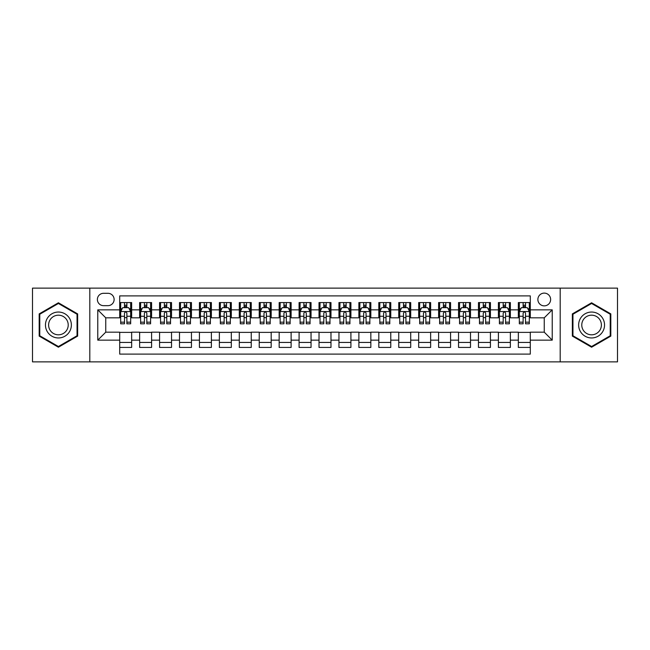 <?xml version="1.0" encoding="UTF-8"?>
<svg xmlns="http://www.w3.org/2000/svg" width="650" height="650" viewBox="0 0 650 650"><rect width="100%" height="100%" fill="white"/><g stroke="black" fill="none" stroke-linecap="round" stroke-linejoin="round"><path stroke-width="0.97" d="M544.253 293.109A6.378 6.378 0 0 0 537.875 299.488A6.378 6.378 0 0 0 544.253 305.866A6.378 6.378 0 0 0 550.631 299.488A6.378 6.378 0 0 0 544.253 293.109M560.194 361.871L617.5 361.871L617.5 288.129L560.194 288.129L560.194 361.871L89.806 361.871L89.806 288.129L32.5 288.129L32.5 361.871L89.806 361.871M530.294 302.575L518.342 302.575L518.342 309.855L510.364 309.855L510.364 317.826L518.342 317.826L518.342 309.855M510.364 309.855L510.364 302.575L498.404 302.575L498.404 309.855L490.433 309.855L490.433 317.826L498.404 317.826L498.404 309.855M490.433 309.855L490.433 302.575L478.473 302.575L478.473 309.855L470.503 309.855L470.503 317.826L478.473 317.826L478.473 309.855M470.503 309.855L470.503 302.575L458.543 302.575L458.543 309.855L450.572 309.855L450.572 317.826L458.543 317.826L458.543 309.855M450.572 309.855L450.572 302.575L438.612 302.575L438.612 309.855L430.641 309.855L430.641 317.826L438.612 317.826L438.612 309.855M430.641 309.855L430.641 302.575L418.681 302.575L418.681 309.855L410.711 309.855L410.711 317.826L418.681 317.826L418.681 309.855M410.711 309.855L410.711 302.575L398.751 302.575L398.751 309.855L390.772 309.855L390.772 317.826L398.751 317.826L398.751 309.855M390.772 309.855L390.772 302.575L378.82 302.575L378.82 309.855L370.841 309.855L370.841 317.826L378.82 317.826L378.82 309.855M370.841 309.855L370.841 302.575L358.881 302.575L358.881 309.855L350.911 309.855L350.911 317.826L358.881 317.826L358.881 309.855M350.911 309.855L350.911 302.575L338.951 302.575L338.951 309.855L330.98 309.855L330.98 317.826L338.951 317.826L338.951 309.855M330.98 309.855L330.98 302.575L319.02 302.575L319.02 309.855L311.049 309.855L311.049 317.826L319.02 317.826L319.02 309.855M311.049 309.855L311.049 302.575L299.089 302.575L299.089 309.855L291.119 309.855L291.119 317.826L299.089 317.826L299.089 309.855M291.119 309.855L291.119 302.575L279.159 302.575L279.159 309.855L271.18 309.855L271.18 317.826L279.159 317.826L279.159 309.855M271.18 309.855L271.18 302.575L259.228 302.575L259.228 309.855L251.249 309.855L251.249 317.826L259.228 317.826L259.228 309.855M251.249 309.855L251.249 302.575L239.289 302.575L239.289 309.855L231.319 309.855L231.319 317.826L239.289 317.826L239.289 309.855M231.319 309.855L231.319 302.575L219.359 302.575L219.359 309.855L211.388 309.855L211.388 317.826L219.359 317.826L219.359 309.855M211.388 309.855L211.388 302.575L199.428 302.575L199.428 309.855L191.457 309.855L191.457 317.826L199.428 317.826L199.428 309.855M191.457 309.855L191.457 302.575L179.498 302.575L179.498 309.855L171.527 309.855L171.527 317.826L179.498 317.826L179.498 309.855M171.527 309.855L171.527 302.575L159.567 302.575L159.567 309.855L151.596 309.855L151.596 317.826L159.567 317.826L159.567 309.855M151.596 309.855L151.596 302.575L139.636 302.575L139.636 317.826L131.657 317.826L131.657 302.575L119.706 302.575M119.706 347.425L131.657 347.425L131.657 332.174L139.636 332.174L139.636 347.425L151.596 347.425L151.596 332.174L159.567 332.174L159.567 340.145L151.596 340.145M159.567 340.145L159.567 347.425L171.527 347.425L171.527 332.174L179.498 332.174L179.498 340.145L171.527 340.145M179.498 340.145L179.498 347.425L191.457 347.425L191.457 332.174L199.428 332.174L199.428 340.145L191.457 340.145M199.428 340.145L199.428 347.425L211.388 347.425L211.388 332.174L219.359 332.174L219.359 340.145L211.388 340.145M219.359 340.145L219.359 347.425L231.319 347.425L231.319 332.174L239.289 332.174L239.289 340.145L231.319 340.145M239.289 340.145L239.289 347.425L251.249 347.425L251.249 332.174L259.228 332.174L259.228 340.145L251.249 340.145M259.228 340.145L259.228 347.425L271.18 347.425L271.18 332.174L279.159 332.174L279.159 340.145L271.18 340.145M279.159 340.145L279.159 347.425L291.119 347.425L291.119 332.174L299.089 332.174L299.089 340.145L291.119 340.145M299.089 340.145L299.089 347.425L311.049 347.425L311.049 332.174L319.02 332.174L319.02 340.145L311.049 340.145M319.02 340.145L319.02 347.425L330.98 347.425L330.98 332.174L338.951 332.174L338.951 340.145L330.98 340.145M338.951 340.145L338.951 347.425L350.911 347.425L350.911 332.174L358.881 332.174L358.881 340.145L350.911 340.145M358.881 340.145L358.881 347.425L370.841 347.425L370.841 332.174L378.82 332.174L378.82 340.145L370.841 340.145M378.82 340.145L378.82 347.425L390.772 347.425L390.772 332.174L398.751 332.174L398.751 340.145L390.772 340.145M398.751 340.145L398.751 347.425L410.711 347.425L410.711 332.174L418.681 332.174L418.681 340.145L410.711 340.145M418.681 340.145L418.681 347.425L430.641 347.425L430.641 332.174L438.612 332.174L438.612 340.145L430.641 340.145M438.612 340.145L438.612 347.425L450.572 347.425L450.572 332.174L458.543 332.174L458.543 340.145L450.572 340.145M458.543 340.145L458.543 347.425L470.503 347.425L470.503 332.174L478.473 332.174L478.473 340.145L470.503 340.145M478.473 340.145L478.473 347.425L490.433 347.425L490.433 332.174L498.404 332.174L498.404 340.145L490.433 340.145M498.404 340.145L498.404 347.425L510.364 347.425L510.364 332.174L518.342 332.174L518.342 340.145L510.364 340.145M103.553 305.662L107.941 305.662A6.175 6.175 0 0 0 114.124 299.488A6.175 6.175 0 0 0 107.941 293.304L103.553 293.304A6.175 6.175 0 0 0 97.378 299.488A6.175 6.175 0 0 0 103.553 305.662M560.194 288.129L89.806 288.129M530.294 309.855L530.294 295.896L119.706 295.896L119.706 317.826L105.747 317.826L105.747 332.174L119.706 332.174L119.706 354.104L530.294 354.104L530.294 332.174L544.253 332.174L544.253 317.826L530.294 317.826L530.294 309.855L552.224 309.855L552.224 340.145L530.294 340.145M119.706 340.145L97.776 340.145L97.776 309.855L119.706 309.855M518.342 340.145L518.342 347.425L530.294 347.425M119.706 307.556L120.697 307.556M124.483 307.556L126.88 307.556M130.666 307.556L131.657 307.556M119.706 317.623L120.697 317.623M124.483 317.623L126.88 317.623M130.666 317.623L131.657 317.623M119.706 332.377L131.657 332.377M119.706 342.444L131.657 342.444M139.636 317.623L140.627 317.623M144.414 317.623L146.811 317.623M150.597 317.623L151.596 317.623M139.636 307.556L140.627 307.556M144.414 307.556L146.811 307.556M150.597 307.556L151.596 307.556M139.636 332.377L151.596 332.377M139.636 342.444L151.596 342.444M159.567 332.377L171.527 332.377M159.567 342.444L171.527 342.444M159.567 307.556L160.558 307.556M164.352 307.556L166.741 307.556M170.528 307.556L171.527 307.556M159.567 317.623L160.558 317.623M164.352 317.623L166.741 317.623M170.528 317.623L171.527 317.623M179.498 332.377L191.457 332.377M179.498 342.444L191.457 342.444M179.498 307.556L180.497 307.556M184.283 307.556L186.672 307.556M190.458 307.556L191.457 307.556M179.498 317.623L180.497 317.623M184.283 317.623L186.672 317.623M190.458 317.623L191.457 317.623M199.428 332.377L211.388 332.377M199.428 342.444L211.388 342.444M199.428 307.556L200.428 307.556M204.214 307.556L206.602 307.556M210.389 307.556L211.388 307.556M199.428 317.623L200.428 317.623M204.214 317.623L206.602 317.623M210.389 317.623L211.388 317.623M219.359 332.377L231.319 332.377M219.359 342.444L231.319 342.444M219.359 307.556L220.358 307.556M224.144 307.556L226.533 307.556M230.328 307.556L231.319 307.556M219.359 317.623L220.358 317.623M224.144 317.623L226.533 317.623M230.328 317.623L231.319 317.623M239.289 332.377L251.249 332.377M239.289 342.444L251.249 342.444M239.289 307.556L240.289 307.556M244.075 307.556L246.472 307.556M250.258 307.556L251.249 307.556M239.289 317.623L240.289 317.623M244.075 317.623L246.472 317.623M250.258 317.623L251.249 317.623M259.228 332.377L271.18 332.377M259.228 342.444L271.18 342.444M259.228 307.556L260.219 307.556M264.006 307.556L266.402 307.556M270.189 307.556L271.18 307.556M259.228 317.623L260.219 317.623M264.006 317.623L266.402 317.623M270.189 317.623L271.18 317.623M279.159 332.377L291.119 332.377M279.159 342.444L291.119 342.444M279.159 307.556L280.15 307.556M283.944 307.556L286.333 307.556M290.119 307.556L291.119 307.556M279.159 317.623L280.15 317.623M283.944 317.623L286.333 317.623M290.119 317.623L291.119 317.623M299.089 332.377L311.049 332.377M299.089 342.444L311.049 342.444M299.089 307.556L300.089 307.556M303.875 307.556L306.264 307.556M310.05 307.556L311.049 307.556M299.089 317.623L300.089 317.623M303.875 317.623L306.264 317.623M310.05 317.623L311.049 317.623M319.02 332.377L330.98 332.377M319.02 342.444L330.98 342.444M319.02 307.556L320.019 307.556M323.806 307.556L326.194 307.556M329.981 307.556L330.98 307.556M319.02 317.623L320.019 317.623M323.806 317.623L326.194 317.623M329.981 317.623L330.98 317.623M338.951 332.377L350.911 332.377M338.951 342.444L350.911 342.444M338.951 307.556L339.95 307.556M343.736 307.556L346.125 307.556M349.911 307.556L350.911 307.556M338.951 317.623L339.95 317.623M343.736 317.623L346.125 317.623M349.911 317.623L350.911 317.623M358.881 332.377L370.841 332.377M358.881 342.444L370.841 342.444M358.881 307.556L359.881 307.556M363.667 307.556L366.056 307.556M369.85 307.556L370.841 307.556M358.881 317.623L359.881 317.623M363.667 317.623L366.056 317.623M369.85 317.623L370.841 317.623M378.82 332.377L390.772 332.377M378.82 342.444L390.772 342.444M378.82 307.556L379.811 307.556M383.598 307.556L385.994 307.556M389.781 307.556L390.772 307.556M378.82 317.623L379.811 317.623M383.598 317.623L385.994 317.623M389.781 317.623L390.772 317.623M398.751 332.377L410.711 332.377M398.751 342.444L410.711 342.444M398.751 307.556L399.742 307.556M403.528 307.556L405.925 307.556M409.711 307.556L410.711 307.556M398.751 317.623L399.742 317.623M403.528 317.623L405.925 317.623M409.711 317.623L410.711 317.623M418.681 332.377L430.641 332.377M418.681 342.444L430.641 342.444M418.681 307.556L419.673 307.556M423.467 307.556L425.856 307.556M429.642 307.556L430.641 307.556M418.681 317.623L419.673 317.623M423.467 317.623L425.856 317.623M429.642 317.623L430.641 317.623M438.612 332.377L450.572 332.377M438.612 342.444L450.572 342.444M438.612 307.556L439.611 307.556M443.398 307.556L445.786 307.556M449.573 307.556L450.572 307.556M438.612 317.623L439.611 317.623M443.398 317.623L445.786 317.623M449.573 317.623L450.572 317.623M458.543 332.377L470.503 332.377M458.543 342.444L470.503 342.444M458.543 307.556L459.542 307.556M463.328 307.556L465.717 307.556M469.503 307.556L470.503 307.556M458.543 317.623L459.542 317.623M463.328 317.623L465.717 317.623M469.503 317.623L470.503 317.623M478.473 332.377L490.433 332.377M478.473 342.444L490.433 342.444M478.473 307.556L479.473 307.556M483.259 307.556L485.648 307.556M489.442 307.556L490.433 307.556M478.473 317.623L479.473 317.623M483.259 317.623L485.648 317.623M489.442 317.623L490.433 317.623M498.404 332.377L510.364 332.377M498.404 342.444L510.364 342.444M498.404 307.556L499.403 307.556M503.189 307.556L505.586 307.556M509.372 307.556L510.364 307.556M498.404 317.623L499.403 317.623M503.189 317.623L505.586 317.623M509.372 317.623L510.364 317.623M518.342 332.377L530.294 332.377M518.342 342.444L530.294 342.444M518.342 307.556L519.334 307.556M523.12 307.556L525.517 307.556M529.303 307.556L530.294 307.556M518.342 317.623L519.334 317.623M523.12 317.623L525.517 317.623M529.303 317.623L530.294 317.623M105.747 317.826L97.776 309.855M105.747 332.174L97.776 340.145M552.224 309.855L544.253 317.826M552.224 340.145L544.253 332.174M58.411 347.214L77.642 336.107L77.642 313.893L58.411 302.786L39.179 313.893L39.179 336.107L58.411 347.214M610.821 313.893L591.589 302.786L572.358 313.893L572.358 336.107L591.589 347.214L610.821 336.107L610.821 313.893M126.88 305.167L124.483 305.167M130.666 322.181L126.88 322.181L126.88 323.806L130.666 323.806L130.666 311.642L128.668 307.661L122.696 307.661L120.697 311.642L120.697 323.806L124.483 323.806L124.483 322.181L120.697 322.181M120.697 311.642L120.697 302.575M130.666 311.642L130.666 302.575M124.483 307.661L124.483 302.575M126.88 302.575L126.88 307.661M126.88 322.181L126.88 313.137C126.084 311.602 125.287 311.602 124.483 313.137L124.483 322.181M58.411 312.041A12.959 12.959 0 0 0 45.459 325A12.959 12.959 0 0 0 58.411 337.959A12.959 12.959 0 0 0 71.37 325A12.959 12.959 0 0 0 58.411 312.041M58.411 315.193A9.807 9.807 0 0 0 48.604 325A9.807 9.807 0 0 0 58.411 334.807A9.807 9.807 0 0 0 68.218 325A9.807 9.807 0 0 0 58.411 315.193M77.049 335.757L58.411 346.523L39.772 335.757L39.772 314.243L58.411 303.477L77.049 314.243L77.049 335.757M580.369 318.524A12.959 12.959 0 0 0 585.114 336.221A12.959 12.959 0 0 0 602.81 331.476A12.959 12.959 0 0 0 598.065 313.779A12.959 12.959 0 0 0 580.369 318.524M583.091 320.092A9.807 9.807 0 0 0 586.682 333.499A9.807 9.807 0 0 0 600.08 329.908A9.807 9.807 0 0 0 596.497 316.501A9.807 9.807 0 0 0 583.091 320.092M610.228 314.243L610.228 335.757L591.589 346.523L572.951 335.757L572.951 314.243L591.589 303.477L610.228 314.243M146.811 305.167L144.414 305.167M150.597 322.181L146.811 322.181L146.811 323.806L150.597 323.806L150.597 311.642L148.606 307.661L142.626 307.661L140.627 311.642L140.627 323.806L144.414 323.806L144.414 322.181L140.627 322.181M140.627 311.642L140.627 302.575M150.597 311.642L150.597 302.575M144.414 307.661L144.414 302.575M146.811 302.575L146.811 307.661M146.811 322.181L146.811 313.137C146.014 311.602 145.218 311.602 144.414 313.137L144.414 322.181M166.741 305.167L164.352 305.167M170.528 322.181L166.741 322.181L166.741 323.806L170.528 323.806L170.528 311.642L168.537 307.661L162.557 307.661L160.558 311.642L160.558 323.806L164.352 323.806L164.352 322.181L160.558 322.181M160.558 311.642L160.558 302.575M170.528 311.642L170.528 302.575M164.352 307.661L164.352 302.575M166.741 302.575L166.741 307.661M166.741 322.181L166.741 313.137C165.945 311.602 165.149 311.602 164.352 313.137L164.352 322.181M186.672 305.167L184.283 305.167M190.458 322.181L186.672 322.181L186.672 323.806L190.458 323.806L190.458 311.642L188.468 307.661L182.487 307.661L180.497 311.642L180.497 323.806L184.283 323.806L184.283 322.181L180.497 322.181M180.497 311.642L180.497 302.575M190.458 311.642L190.458 302.575M184.283 307.661L184.283 302.575M186.672 302.575L186.672 307.661M186.672 322.181L186.672 313.137C185.876 311.602 185.079 311.602 184.283 313.137L184.283 322.181M206.602 305.167L204.214 305.167M210.389 322.181L206.602 322.181L206.602 323.806L210.389 323.806L210.389 311.642L208.398 307.661L202.418 307.661L200.428 311.642L200.428 323.806L204.214 323.806L204.214 322.181L200.428 322.181M200.428 311.642L200.428 302.575M210.389 311.642L210.389 302.575M204.214 307.661L204.214 302.575M206.602 302.575L206.602 307.661M206.602 322.181L206.602 313.137C205.806 311.602 205.01 311.602 204.214 313.137L204.214 322.181M226.533 305.167L224.144 305.167M230.328 322.181L226.533 322.181L226.533 323.806L230.328 323.806L230.328 311.642L228.329 307.661L222.349 307.661L220.358 311.642L220.358 323.806L224.144 323.806L224.144 322.181L220.358 322.181M220.358 311.642L220.358 302.575M230.328 311.642L230.328 302.575M224.144 307.661L224.144 302.575M226.533 302.575L226.533 307.661M226.533 322.181L226.533 313.137C225.737 311.602 224.941 311.602 224.144 313.137L224.144 322.181M246.472 305.167L244.075 305.167M250.258 322.181L246.472 322.181L246.472 323.806L250.258 323.806L250.258 311.642L248.259 307.661L242.279 307.661L240.289 311.642L240.289 323.806L244.075 323.806L244.075 322.181L240.289 322.181M240.289 311.642L240.289 302.575M250.258 311.642L250.258 302.575M244.075 307.661L244.075 302.575M246.472 302.575L246.472 307.661M246.472 322.181L246.472 313.137C245.676 311.602 244.871 311.602 244.075 313.137L244.075 322.181M266.402 305.167L264.006 305.167M270.189 322.181L266.402 322.181L266.402 323.806L270.189 323.806L270.189 311.642L268.198 307.661L262.218 307.661L260.219 311.642L260.219 323.806L264.006 323.806L264.006 322.181L260.219 322.181M260.219 311.642L260.219 302.575M270.189 311.642L270.189 302.575M264.006 307.661L264.006 302.575M266.402 302.575L266.402 307.661M266.402 322.181L266.402 313.137C265.606 311.602 264.81 311.602 264.006 313.137L264.006 322.181M286.333 305.167L283.944 305.167M290.119 322.181L286.333 322.181L286.333 323.806L290.119 323.806L290.119 311.642L288.129 307.661L282.149 307.661L280.15 311.642L280.15 323.806L283.944 323.806L283.944 322.181L280.15 322.181M280.15 311.642L280.15 302.575M290.119 311.642L290.119 302.575M283.944 307.661L283.944 302.575M286.333 302.575L286.333 307.661M286.333 322.181L286.333 313.137C285.537 311.602 284.741 311.602 283.944 313.137L283.944 322.181M306.264 305.167L303.875 305.167M310.05 322.181L306.264 322.181L306.264 323.806L310.05 323.806L310.05 311.642L308.059 307.661L302.079 307.661L300.089 311.642L300.089 323.806L303.875 323.806L303.875 322.181L300.089 322.181M300.089 311.642L300.089 302.575M310.05 311.642L310.05 302.575M303.875 307.661L303.875 302.575M306.264 302.575L306.264 307.661M306.264 322.181L306.264 313.137C305.467 311.602 304.671 311.602 303.875 313.137L303.875 322.181M326.194 305.167L323.806 305.167M329.981 322.181L326.194 322.181L326.194 323.806L329.981 323.806L329.981 311.642L327.99 307.661L322.01 307.661L320.019 311.642L320.019 323.806L323.806 323.806L323.806 322.181L320.019 322.181M320.019 311.642L320.019 302.575M329.981 311.642L329.981 302.575M323.806 307.661L323.806 302.575M326.194 302.575L326.194 307.661M326.194 322.181L326.194 313.137C325.398 311.602 324.602 311.602 323.806 313.137L323.806 322.181M346.125 305.167L343.736 305.167M349.911 322.181L346.125 322.181L346.125 323.806L349.911 323.806L349.911 311.642L347.921 307.661L341.941 307.661L339.95 311.642L339.95 323.806L343.736 323.806L343.736 322.181L339.95 322.181M339.95 311.642L339.95 302.575M349.911 311.642L349.911 302.575M343.736 307.661L343.736 302.575M346.125 302.575L346.125 307.661M346.125 322.181L346.125 313.137C345.329 311.602 344.533 311.602 343.736 313.137L343.736 322.181M366.056 305.167L363.667 305.167M369.85 322.181L366.056 322.181L366.056 323.806L369.85 323.806L369.85 311.642L367.851 307.661L361.871 307.661L359.881 311.642L359.881 323.806L363.667 323.806L363.667 322.181L359.881 322.181M359.881 311.642L359.881 302.575M369.85 311.642L369.85 302.575M363.667 307.661L363.667 302.575M366.056 302.575L366.056 307.661M366.056 322.181L366.056 313.137C365.259 311.602 364.463 311.602 363.667 313.137L363.667 322.181M385.994 305.167L383.598 305.167M389.781 322.181L385.994 322.181L385.994 323.806L389.781 323.806L389.781 311.642L387.782 307.661L381.802 307.661L379.811 311.642L379.811 323.806L383.598 323.806L383.598 322.181L379.811 322.181M379.811 311.642L379.811 302.575M389.781 311.642L389.781 302.575M383.598 307.661L383.598 302.575M385.994 302.575L385.994 307.661M385.994 322.181L385.994 313.137C385.198 311.602 384.402 311.602 383.598 313.137L383.598 322.181M405.925 305.167L403.528 305.167M409.711 322.181L405.925 322.181L405.925 323.806L409.711 323.806L409.711 311.642L407.721 307.661L401.741 307.661L399.742 311.642L399.742 323.806L403.528 323.806L403.528 322.181L399.742 322.181M399.742 311.642L399.742 302.575M409.711 311.642L409.711 302.575M403.528 307.661L403.528 302.575M405.925 302.575L405.925 307.661M405.925 322.181L405.925 313.137C405.129 311.602 404.332 311.602 403.528 313.137L403.528 322.181M425.856 305.167L423.467 305.167M429.642 322.181L425.856 322.181L425.856 323.806L429.642 323.806L429.642 311.642L427.651 307.661L421.671 307.661L419.673 311.642L419.673 323.806L423.467 323.806L423.467 322.181L419.673 322.181M419.673 311.642L419.673 302.575M429.642 311.642L429.642 302.575M423.467 307.661L423.467 302.575M425.856 302.575L425.856 307.661M425.856 322.181L425.856 313.137C425.059 311.602 424.263 311.602 423.467 313.137L423.467 322.181M445.786 305.167L443.398 305.167M449.573 322.181L445.786 322.181L445.786 323.806L449.573 323.806L449.573 311.642L447.582 307.661L441.602 307.661L439.611 311.642L439.611 323.806L443.398 323.806L443.398 322.181L439.611 322.181M439.611 311.642L439.611 302.575M449.573 311.642L449.573 302.575M443.398 307.661L443.398 302.575M445.786 302.575L445.786 307.661M445.786 322.181L445.786 313.137C444.99 311.602 444.194 311.602 443.398 313.137L443.398 322.181M465.717 305.167L463.328 305.167M469.503 322.181L465.717 322.181L465.717 323.806L469.503 323.806L469.503 311.642L467.512 307.661L461.532 307.661L459.542 311.642L459.542 323.806L463.328 323.806L463.328 322.181L459.542 322.181M459.542 311.642L459.542 302.575M469.503 311.642L469.503 302.575M463.328 307.661L463.328 302.575M465.717 302.575L465.717 307.661M465.717 322.181L465.717 313.137C464.921 311.602 464.124 311.602 463.328 313.137L463.328 322.181M485.648 305.167L483.259 305.167M489.442 322.181L485.648 322.181L485.648 323.806L489.442 323.806L489.442 311.642L487.443 307.661L481.463 307.661L479.473 311.642L479.473 323.806L483.259 323.806L483.259 322.181L479.473 322.181M479.473 311.642L479.473 302.575M489.442 311.642L489.442 302.575M483.259 307.661L483.259 302.575M485.648 302.575L485.648 307.661M485.648 322.181L485.648 313.137C484.851 311.602 484.055 311.602 483.259 313.137L483.259 322.181M505.586 305.167L503.189 305.167M509.372 322.181L505.586 322.181L505.586 323.806L509.372 323.806L509.372 311.642L507.374 307.661L501.394 307.661L499.403 311.642L499.403 323.806L503.189 323.806L503.189 322.181L499.403 322.181M499.403 311.642L499.403 302.575M509.372 311.642L509.372 302.575M503.189 307.661L503.189 302.575M505.586 302.575L505.586 307.661M505.586 322.181L505.586 313.137C504.79 311.602 503.986 311.602 503.189 313.137L503.189 322.181M525.517 305.167L523.12 305.167M529.303 322.181L525.517 322.181L525.517 323.806L529.303 323.806L529.303 311.642L527.304 307.661L521.332 307.661L519.334 311.642L519.334 323.806L523.12 323.806L523.12 322.181L519.334 322.181M519.334 311.642L519.334 302.575M529.303 311.642L529.303 302.575M523.12 307.661L523.12 302.575M525.517 302.575L525.517 307.661M525.517 322.181L525.517 313.137C524.721 311.602 523.924 311.602 523.12 313.137L523.12 322.181M139.636 340.145L131.657 340.145M139.636 309.855L131.657 309.855M130.618 311.545L120.746 311.545M120.697 308.758L122.143 308.758M129.22 308.758L130.666 308.758M124.483 316.266L120.697 316.266M130.666 316.266L126.88 316.266M126.88 306.434L124.483 306.434M150.548 311.545L140.676 311.545M140.627 308.758L142.074 308.758M149.151 308.758L150.597 308.758M144.414 316.266L140.627 316.266M150.597 316.266L146.811 316.266M146.811 306.434L144.414 306.434M170.479 311.545L160.615 311.545M160.558 308.758L162.004 308.758M169.081 308.758L170.528 308.758M164.352 316.266L160.558 316.266M170.528 316.266L166.741 316.266M166.741 306.434L164.352 306.434M190.409 311.545L180.546 311.545M180.497 308.758L181.935 308.758M189.012 308.758L190.458 308.758M184.283 316.266L180.497 316.266M190.458 316.266L186.672 316.266M186.672 306.434L184.283 306.434M210.34 311.545L200.476 311.545M200.428 308.758L201.874 308.758M208.951 308.758L210.389 308.758M204.214 316.266L200.428 316.266M210.389 316.266L206.602 316.266M206.602 306.434L204.214 306.434M230.271 311.545L220.407 311.545M220.358 308.758L221.804 308.758M228.881 308.758L230.328 308.758M224.144 316.266L220.358 316.266M230.328 316.266L226.533 316.266M226.533 306.434L224.144 306.434M250.209 311.545L240.338 311.545M240.289 308.758L241.735 308.758M248.812 308.758L250.258 308.758M244.075 316.266L240.289 316.266M250.258 316.266L246.472 316.266M246.472 306.434L244.075 306.434M270.14 311.545L260.268 311.545M260.219 308.758L261.666 308.758M268.743 308.758L270.189 308.758M264.006 316.266L260.219 316.266M270.189 316.266L266.402 316.266M266.402 306.434L264.006 306.434M290.071 311.545L280.207 311.545M280.15 308.758L281.596 308.758M288.673 308.758L290.119 308.758M283.944 316.266L280.15 316.266M290.119 316.266L286.333 316.266M286.333 306.434L283.944 306.434M310.001 311.545L300.137 311.545M300.089 308.758L301.527 308.758M308.604 308.758L310.05 308.758M303.875 316.266L300.089 316.266M310.05 316.266L306.264 316.266M306.264 306.434L303.875 306.434M329.932 311.545L320.068 311.545M320.019 308.758L321.466 308.758M328.534 308.758L329.981 308.758M323.806 316.266L320.019 316.266M329.981 316.266L326.194 316.266M326.194 306.434L323.806 306.434M349.863 311.545L339.999 311.545M339.95 308.758L341.396 308.758M348.473 308.758L349.911 308.758M343.736 316.266L339.95 316.266M349.911 316.266L346.125 316.266M346.125 306.434L343.736 306.434M369.793 311.545L359.929 311.545M359.881 308.758L361.327 308.758M368.404 308.758L369.85 308.758M363.667 316.266L359.881 316.266M369.85 316.266L366.056 316.266M366.056 306.434L363.667 306.434M389.732 311.545L379.86 311.545M379.811 308.758L381.257 308.758M388.334 308.758L389.781 308.758M383.598 316.266L379.811 316.266M389.781 316.266L385.994 316.266M385.994 306.434L383.598 306.434M409.662 311.545L399.791 311.545M399.742 308.758L401.188 308.758M408.265 308.758L409.711 308.758M403.528 316.266L399.742 316.266M409.711 316.266L405.925 316.266M405.925 306.434L403.528 306.434M429.593 311.545L419.729 311.545M419.673 308.758L421.119 308.758M428.196 308.758L429.642 308.758M423.467 316.266L419.673 316.266M429.642 316.266L425.856 316.266M425.856 306.434L423.467 306.434M449.524 311.545L439.66 311.545M439.611 308.758L441.049 308.758M448.126 308.758L449.573 308.758M443.398 316.266L439.611 316.266M449.573 316.266L445.786 316.266M445.786 306.434L443.398 306.434M469.454 311.545L459.591 311.545M459.542 308.758L460.988 308.758M468.065 308.758L469.503 308.758M463.328 316.266L459.542 316.266M469.503 316.266L465.717 316.266M465.717 306.434L463.328 306.434M489.385 311.545L479.521 311.545M479.473 308.758L480.919 308.758M487.996 308.758L489.442 308.758M483.259 316.266L479.473 316.266M489.442 316.266L485.648 316.266M485.648 306.434L483.259 306.434M509.324 311.545L499.452 311.545M499.403 308.758L500.849 308.758M507.926 308.758L509.372 308.758M503.189 316.266L499.403 316.266M509.372 316.266L505.586 316.266M505.586 306.434L503.189 306.434M529.254 311.545L519.383 311.545M519.334 308.758L520.78 308.758M527.857 308.758L529.303 308.758M523.12 316.266L519.334 316.266M529.303 316.266L525.517 316.266M525.517 306.434L523.12 306.434"/></g></svg>
